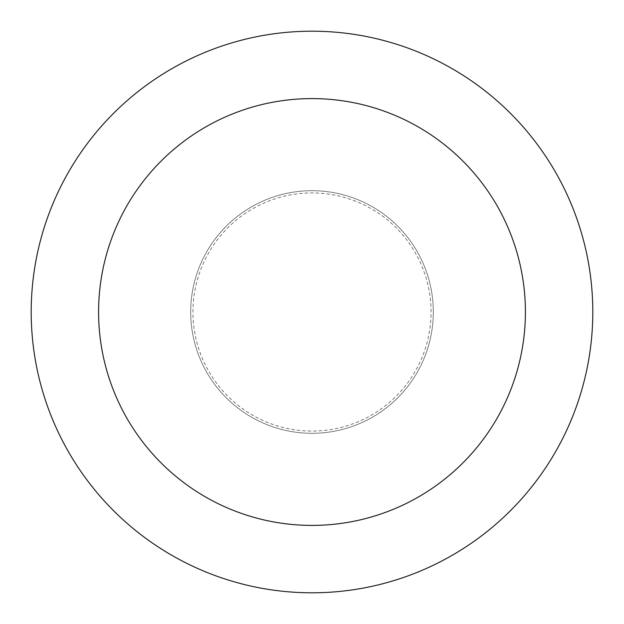 <?xml version="1.0" encoding="UTF-8"?>
<svg xmlns="http://www.w3.org/2000/svg" width="624" height="624" viewBox="0 0 624 624"><rect width="100%" height="100%" fill="white"/><g stroke="black" fill="none" stroke-linecap="round" stroke-linejoin="round"><path stroke-width="0.47" stroke-dasharray="3.12 2.34" d="M433.306 312A121.306 121.306 0 0 0 312 190.694A121.306 121.306 0 0 0 190.694 312A121.306 121.306 0 0 0 312 433.306A121.306 121.306 0 0 0 433.306 312A121.306 121.306 0 0 0 312 190.694A121.306 121.306 0 0 0 190.694 312A121.306 121.306 0 0 0 312 433.306A121.306 121.306 0 0 0 433.306 312A121.306 121.306 0 0 0 312 190.694A121.306 121.306 0 0 0 190.694 312A121.306 121.306 0 0 0 312 433.306A121.306 121.306 0 0 0 433.306 312A121.306 121.306 0 0 0 312 190.694A121.306 121.306 0 0 0 190.694 312A121.306 121.306 0 0 0 312 433.306A121.306 121.306 0 0 0 433.306 312M431.059 312A119.059 119.059 0 0 0 312 192.941A119.059 119.059 0 0 0 192.941 312A119.059 119.059 0 0 0 312 431.059A119.059 119.059 0 0 0 431.059 312M592.8 312A280.8 280.8 0 0 0 312 31.2A280.8 280.8 0 0 0 31.2 312A280.8 280.8 0 0 0 312 592.8A280.8 280.8 0 0 0 592.8 312"/><path stroke-width="0.94" d="M525.408 312A213.408 213.408 0 0 0 312 98.592A213.408 213.408 0 0 0 98.592 312A213.408 213.408 0 0 0 312 525.408A213.408 213.408 0 0 0 525.408 312M592.8 312A280.8 280.8 0 0 0 312 31.2A280.8 280.8 0 0 0 31.2 312A280.8 280.8 0 0 0 312 592.8A280.8 280.8 0 0 0 592.8 312"/></g></svg>
